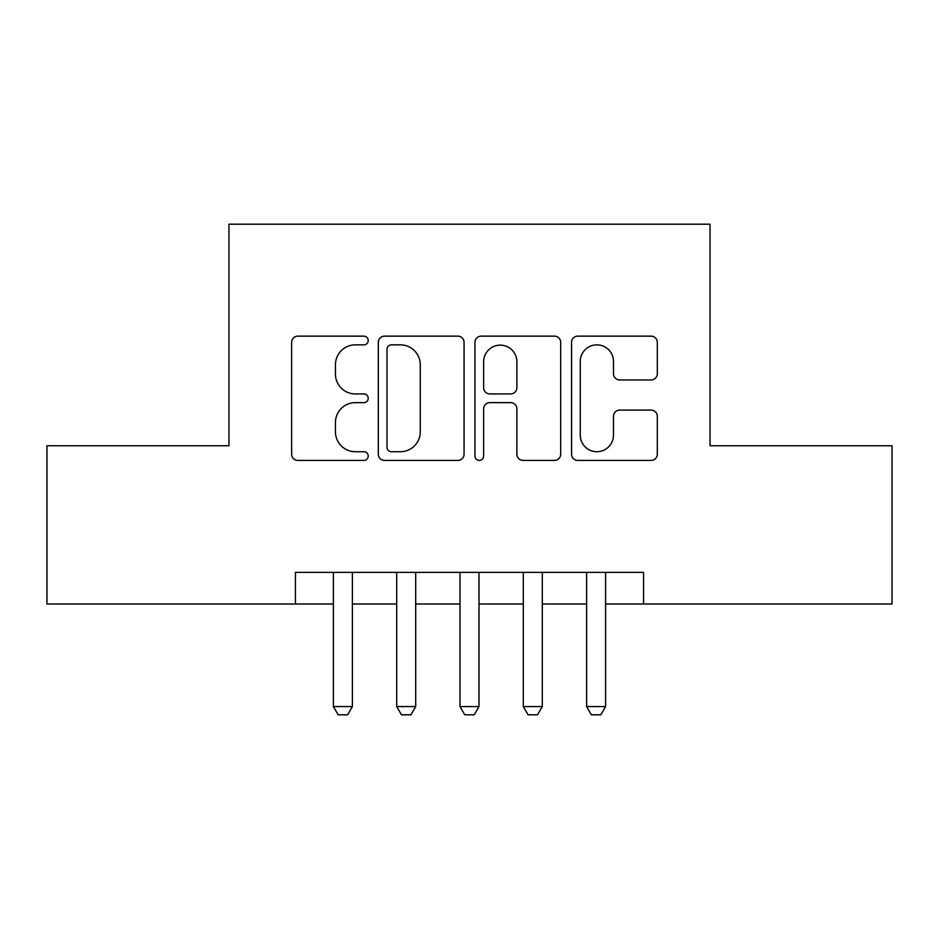 <?xml version="1.0" encoding="UTF-8"?>
<svg xmlns="http://www.w3.org/2000/svg" width="939" height="939" viewBox="0 0 939 939"><rect width="100%" height="100%" fill="white"/><g stroke="black" fill="none" stroke-linecap="round" stroke-linejoin="round"><path stroke-width="1.41" d="M368.217 340.493A4.355 4.355 0 0 0 363.863 336.15L297.851 336.15A6.209 6.209 0 0 0 291.63 342.359L291.63 454.206A6.209 6.209 0 0 0 297.851 460.415L363.863 460.415A4.355 4.355 0 0 0 368.217 456.072A4.355 4.355 0 0 0 363.863 451.718L355.329 451.718A19.883 19.883 0 0 1 335.446 431.834L335.446 422.515A19.883 19.883 0 0 1 355.329 402.631L363.863 402.631A4.355 4.355 0 0 0 368.217 398.289A4.355 4.355 0 0 0 363.863 393.934L355.329 393.934A19.883 19.883 0 0 1 335.446 374.051L335.446 364.731A19.883 19.883 0 0 1 355.329 344.848L363.863 344.848A4.355 4.355 0 0 0 368.217 340.493M651.091 379.955A6.209 6.209 0 0 0 657.312 373.745L657.312 342.359A6.209 6.209 0 0 0 651.091 336.15L577.778 336.15A6.209 6.209 0 0 0 571.558 342.359L571.558 454.206A6.209 6.209 0 0 0 577.778 460.415L651.091 460.415A6.209 6.209 0 0 0 657.312 454.206L657.312 416.306A6.209 6.209 0 0 0 651.091 410.085L619.717 410.085A6.209 6.209 0 0 0 613.496 416.306L613.496 435.097A16.62 16.62 0 0 1 596.875 451.718A16.62 16.62 0 0 1 580.255 435.097L580.255 361.468A16.62 16.62 0 0 1 596.875 344.848A16.62 16.62 0 0 1 613.496 361.468L613.496 373.745A6.209 6.209 0 0 0 619.717 379.955L651.091 379.955M295.421 604.023L46.95 604.023L46.95 445.767L228.952 445.767L228.952 224.198L710.048 224.198L710.048 445.767L892.05 445.767L892.05 604.023L643.579 604.023L643.579 572.367L295.421 572.367L295.421 604.023L333.392 604.023M464.066 342.359A6.209 6.209 0 0 0 457.845 336.15L384.532 336.15A6.209 6.209 0 0 0 378.311 342.359L378.311 454.206A6.209 6.209 0 0 0 384.532 460.415L457.845 460.415A6.209 6.209 0 0 0 464.066 454.206L464.066 342.359M481.155 336.15L554.468 336.15A6.209 6.209 0 0 1 560.689 342.359L560.689 454.206A6.209 6.209 0 0 1 554.468 460.415L523.093 460.415A6.209 6.209 0 0 1 516.884 454.206L516.884 408.852A6.209 6.209 0 0 0 510.663 402.631L489.853 402.631A6.209 6.209 0 0 0 483.632 408.852L483.632 456.072A4.355 4.355 0 0 1 479.289 460.415A4.355 4.355 0 0 1 474.934 456.072L474.934 342.359A6.209 6.209 0 0 1 481.155 336.15M352.383 604.023L396.704 604.023M415.695 604.023L460.004 604.023M478.996 604.023L523.305 604.023M542.296 604.023L586.617 604.023M605.608 604.023L643.579 604.023M391.363 344.848A4.355 4.355 0 0 0 387.009 349.191L387.009 447.375A4.355 4.355 0 0 0 391.363 451.718L400.378 451.718A19.883 19.883 0 0 0 420.261 431.834L420.261 364.731A19.883 19.883 0 0 0 400.378 344.848L391.363 344.848M516.884 361.773A16.62 16.62 0 0 0 500.252 345.153A16.62 16.62 0 0 0 483.632 361.773L483.632 387.725A6.209 6.209 0 0 0 489.853 393.934L510.663 393.934A6.209 6.209 0 0 0 516.884 387.725L516.884 361.773M352.383 572.367L352.383 706.574L347.641 714.802L338.146 714.802L333.392 706.574L333.392 572.367M333.392 706.574L352.383 706.574M415.695 572.367L415.695 706.574L410.942 714.802L401.446 714.802L396.704 706.574L396.704 572.367M396.704 706.574L415.695 706.574M478.996 572.367L478.996 706.574L474.242 714.802L464.758 714.802L460.004 706.574L460.004 572.367M460.004 706.574L478.996 706.574M542.296 572.367L542.296 706.574L537.554 714.802L528.058 714.802L523.305 706.574L523.305 572.367M523.305 706.574L542.296 706.574M605.608 572.367L605.608 706.574L600.854 714.802L591.359 714.802L586.617 706.574L586.617 572.367M586.617 706.574L605.608 706.574"/></g></svg>
